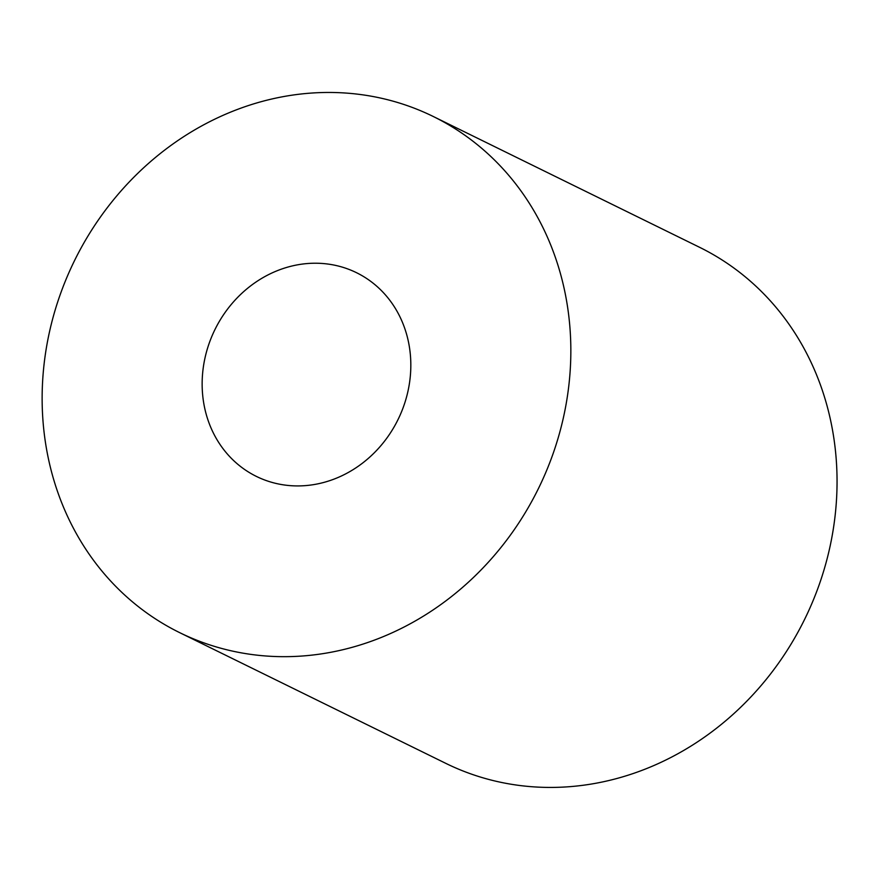<?xml version="1.0" encoding="UTF-8"?>
<svg xmlns="http://www.w3.org/2000/svg" width="880" height="880" viewBox="0 0 880 880"><rect width="100%" height="100%" fill="white"/><g stroke="black" fill="none" stroke-linecap="round" stroke-linejoin="round"><path stroke-width="1.32" d="M433.257 116.49L699.468 247.247A287.54 258.445 116.2 0 1 804.661 619.267A287.54 258.445 116.2 0 1 445.929 763.422L179.718 632.665A287.54 258.445 116.2 0 1 44 364.881A287.54 258.445 116.2 0 1 237.875 109.263A287.54 258.445 116.2 0 1 433.257 116.49A287.54 258.445 116.2 0 1 538.45 488.51A287.54 258.445 116.2 0 1 179.718 632.665M333.564 479.292A113.498 102.003 -63.8 0 0 410.091 378.4A113.498 102.003 -63.8 0 0 356.521 272.701A113.498 102.003 -63.8 0 0 214.929 329.604A113.498 102.003 -63.8 0 0 256.454 476.443A113.498 102.003 -63.8 0 0 333.564 479.292"/></g></svg>
